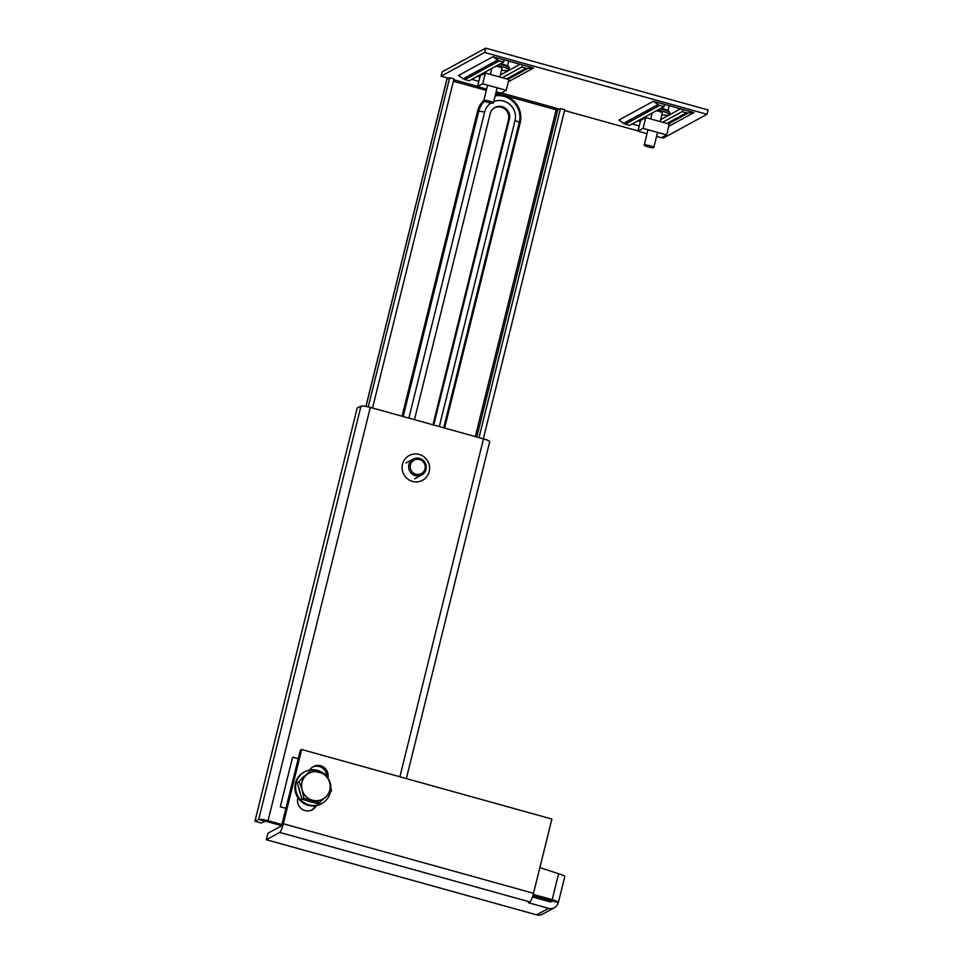 <?xml version="1.0" encoding="UTF-8"?>
<svg xmlns="http://www.w3.org/2000/svg" width="963" height="963" viewBox="0 0 963 963"><rect width="100%" height="100%" fill="white"/><g stroke="black" fill="none" stroke-linecap="round" stroke-linejoin="round"><path stroke-width="1.44" d="M316.273 805.61A10.136 9.847 -118.6 0 1 297.916 797.749M539.882 867.567L558.588 873.766A8.113 1.312 13.9 0 1 564.775 876.631L558.371 902.524A8.113 1.312 -166.1 0 0 552.172 899.659L558.588 873.766M281.906 824.545L268.051 820.693L370.322 407.409L483.51 438.863L399.886 776.804M533.225 894.398L552.172 899.659M301.684 749.503L551.895 819.044L533.514 893.291A8.113 1.384 105.5 0 1 529.915 901.97L528.47 902.764L548.573 908.35A8.113 7.885 61.4 0 0 554.387 907.7L542.458 914.2A8.113 7.885 -118.6 0 1 536.644 914.85L266.342 839.724L279.715 832.429A8.113 1.384 -74.5 0 0 283.315 823.75L301.684 749.503L300.287 750.273L298.241 758.7L292.596 757.171L280.317 806.801L285.915 808.366M298.253 758.663L281.918 824.509L281.316 825.953L267.943 833.248L266.342 839.724M309.809 769.979A10.136 9.847 -118.6 0 1 328.07 777.045M326.577 774.348A10.136 9.847 61.4 0 0 312.722 767.005M311.579 810.112A10.136 9.847 61.4 0 0 315.178 805.79M532.455 896.95L550.174 901.874A1.348 1.312 61.4 0 0 551.787 900.935L532.924 895.458M370.322 407.409A8.113 1.312 -166.1 0 0 360.981 406.169L357.213 407.987L254.93 821.27L261.43 823.016L265.09 821.246L266.643 821.451L281.557 825.604M254.93 821.27L258.698 819.453L265.09 821.246M406.338 778.598L489.71 441.728A8.113 1.312 -166.1 0 0 483.51 438.863M268.051 820.693A8.113 1.312 -166.1 0 0 258.698 819.453L360.981 406.169M551.799 900.862L558.191 902.716A8.113 1.312 -166.1 0 0 558.371 902.524M542.181 898.034L541.808 899.55M554.387 907.7A8.113 7.885 61.4 0 0 558.191 902.716M298.229 758.772L292.596 757.207M492.96 56.709L458.484 75.511L463.191 78.797L497.666 59.995A5.634 5.477 61.4 0 0 499.376 60.801L464.9 79.604L469.174 80.784L503.649 61.981L504.191 59.826L492.96 56.709L497.666 59.995M504.191 59.826L533.586 68L527.965 68.409L508.007 79.303M508.344 81.771L533.586 68M478.876 81.361L471.75 79.387M448.638 78.292L441.078 76.197L484.594 52.471L706.998 114.284L663.483 138.01L661.798 137.54M638.024 130.932L564.559 110.516M559.419 109.084L501.41 92.966M653.347 101.284L618.872 120.086L623.579 123.372L658.054 104.57A5.634 5.477 61.4 0 0 659.763 105.376L625.288 124.179L629.561 125.359L664.037 106.568L664.566 104.401L653.347 101.284L658.054 104.57M664.566 104.401L693.974 112.575L688.352 112.984L668.394 123.878M668.731 126.346L693.974 112.575M639.251 125.948L632.125 123.962M706.998 114.284L708.07 109.963L485.665 48.15L442.149 71.876L441.078 76.197M479.935 77.052L477.347 76.33M640.323 121.627L637.735 120.905M433.711 425.032L509.427 119.099A10.136 9.847 61.4 0 0 494.946 107.531A10.136 9.847 61.4 0 0 490.179 113.754L414.463 419.675M432.965 424.815L508.488 119.617A10.136 9.847 61.4 0 0 494.488 107.796M483.318 438.815L564.763 109.686L560.49 108.506L557.733 109.999L556.169 109.794L556.77 108.35M560.49 108.506L479.032 437.623M365.904 406.398L446.832 79.351A5.862 0.951 13.9 0 1 446.964 79.219L449.709 77.714L368.251 406.88M449.709 77.714L453.982 78.906L372.537 408.023M484.594 52.471L485.665 48.15M500.327 75.03L520.333 64.124M502.265 77.702L521.826 67.037L522.367 64.882M503.649 61.981L499.376 60.801M464.9 79.604A5.634 5.477 -118.6 0 1 463.191 78.797M506.55 78.894L526.099 68.229L521.826 67.037M526.099 68.229A5.634 5.477 61.4 0 0 527.965 68.409M660.714 119.605L680.709 108.699M662.652 122.277L682.213 111.612L682.743 109.457M664.037 106.568L659.763 105.376M625.288 124.179A5.634 5.477 -118.6 0 1 623.579 123.372M666.926 123.469L686.487 112.803L682.213 111.612M686.487 112.803A5.634 5.477 61.4 0 0 688.352 112.984M410.539 468.8A7.656 7.439 -118.6 0 1 415.679 459.507A7.656 7.439 -118.6 0 1 424.948 464.96A7.656 7.439 -118.6 0 1 419.808 474.241A7.656 7.439 -118.6 0 1 410.539 468.8M408.986 469.282A9.016 8.763 -118.6 0 1 413.151 459.122A9.016 8.763 -118.6 0 1 425.947 464.768A9.016 8.763 -118.6 0 1 421.782 474.94A9.016 8.763 -118.6 0 1 408.986 469.282M304.031 776.262A14.65 14.228 61.4 0 0 301.961 778.381M298.963 788.553A14.65 14.228 61.4 0 0 300.468 793.909M307.594 800.855A14.65 14.228 61.4 0 0 312.036 802.095M310.905 770.159L297.423 783.039L310.868 770.171L326.914 774.553L329.671 782.51A14.65 14.228 -118.6 0 1 326.204 796.533L318.031 803.756L301.973 799.302L297.423 783.039M299.373 781.968L302.117 789.853A14.65 14.228 -118.6 0 0 326.204 796.533L331.513 790.9L329.671 782.51A14.65 14.228 -118.6 0 0 319.367 772.145A14.65 14.228 61.4 0 0 305.596 775.817A14.65 14.228 -118.6 0 0 302.117 789.853L303.935 798.231L319.981 802.697M301.973 799.302L303.935 798.231M486.64 89.114L477.576 86.598L480.248 75.8L485.376 73.007L508.897 79.544L506.225 90.341L501.097 93.134L496.186 91.762M477.576 86.598L482.704 83.793L506.225 90.341M485.376 73.007L482.704 83.793M647.016 133.688L637.963 131.173L640.636 120.375L645.764 117.582L669.285 124.119L666.613 134.916L661.485 137.709L656.573 136.349M637.963 131.173L643.091 128.38L666.613 134.916M645.764 117.582L643.091 128.38M330.393 792.188A18.02 17.515 -118.6 0 1 321.871 803.455L321.124 803.852A18.02 17.515 -118.6 0 1 295.388 783.28A18.02 17.515 -118.6 0 1 303.863 772.206L304.609 771.808A18.02 17.515 -118.6 0 1 323.496 773.313M321.871 803.455A18.02 17.515 -118.6 0 1 296.135 782.871A18.02 17.515 -118.6 0 1 304.609 771.808M328.901 779.777A18.02 17.515 -118.6 0 1 330.827 786.711M497.57 65.303A12.17 1.962 13.9 0 1 499.677 65.845A12.17 1.962 13.9 0 1 508.97 70.143L509.391 68.421A12.17 1.962 -166.1 0 0 509.367 68.168A12.17 1.962 -166.1 0 0 500.098 64.124A12.17 1.962 -166.1 0 0 499.857 64.052M489.637 101.199A4.959 0.807 -166.1 0 0 483.799 100.561A4.959 0.807 -166.1 0 0 487.591 102.307A4.959 0.807 -166.1 0 0 493.417 102.945A4.959 0.807 -166.1 0 0 489.637 101.199M499.833 77.028L501.964 68.409A4.959 0.807 -166.1 0 0 498.184 66.664A4.959 0.807 -166.1 0 0 496.017 66.146M508.97 70.143A12.17 1.962 13.9 0 1 501.542 70.155M500.832 63.522A11.508 1.866 13.9 0 1 508.946 67.169L509.367 68.168M508.789 60.922L507.525 66.026M657.958 109.878A12.17 1.962 13.9 0 1 660.064 110.432A12.17 1.962 13.9 0 1 669.357 114.717L669.779 112.996A12.17 1.962 -166.1 0 0 669.754 112.743A12.17 1.962 -166.1 0 0 660.486 108.699A12.17 1.962 -166.1 0 0 660.245 108.638M650.025 145.774A4.959 0.807 -166.1 0 0 644.187 145.136A4.959 0.807 -166.1 0 0 647.979 146.894A4.959 0.807 -166.1 0 0 653.805 147.52A4.959 0.807 -166.1 0 0 650.025 145.774M660.221 121.603L662.351 112.984A4.959 0.807 -166.1 0 0 658.572 111.239A4.959 0.807 -166.1 0 0 656.405 110.721M669.357 114.717A12.17 1.962 13.9 0 1 661.918 114.729M661.22 108.097A11.508 1.866 13.9 0 1 669.333 111.744L669.754 112.743M669.177 105.497L667.913 110.601M402.474 464.202A14.084 13.687 61.4 0 0 412.501 481.404A14.084 13.687 61.4 0 0 429.197 471.629A14.084 13.687 61.4 0 0 419.17 454.428A14.084 13.687 61.4 0 0 402.474 464.202M550.102 901.85L551.787 900.935M536.644 914.85L548.573 908.35M529.915 901.97L279.715 832.429M283.315 823.75L533.514 893.291M490.961 103.041A16.046 15.589 61.4 0 0 484.57 112.202A5.634 0.915 -166.1 0 0 478.755 111.214L477.588 111.022A22.414 21.788 -118.6 0 1 483.859 100.333M495.427 94.868A22.414 21.788 -118.6 0 1 504.179 95.469A22.414 21.788 -118.6 0 1 520.14 122.855L444.617 428.054M403.196 416.546L478.755 111.214A21.355 20.753 -118.6 0 1 484.533 101.211M495.163 95.915A21.355 20.753 -118.6 0 1 504.082 96.396A21.355 20.753 -118.6 0 1 519.286 122.482L443.726 427.813M477.636 86.357L453.79 79.724M402.065 416.233L477.588 111.022M495.873 93.038L556.169 109.794L475.301 436.588M453.417 81.241L486.315 90.378M509.427 119.099L508.488 119.617M484.57 112.202L408.866 418.123M439.321 426.585L515.024 120.664A5.634 0.915 13.9 0 1 519.286 122.482L520.14 122.855M515.024 120.664A16.046 15.589 61.4 0 0 493.766 101.572M557.733 109.999L476.805 437.009M365.988 406.41L446.964 79.219M413.151 459.122L405.977 463.034M421.782 474.94L414.608 478.852M483.799 100.561L487.615 85.165M490.287 74.368L491.744 68.481M493.417 102.945L497.161 87.814M644.187 145.136L648.003 129.74M650.663 118.955L652.132 113.056M653.805 147.52L657.548 132.4"/></g></svg>
